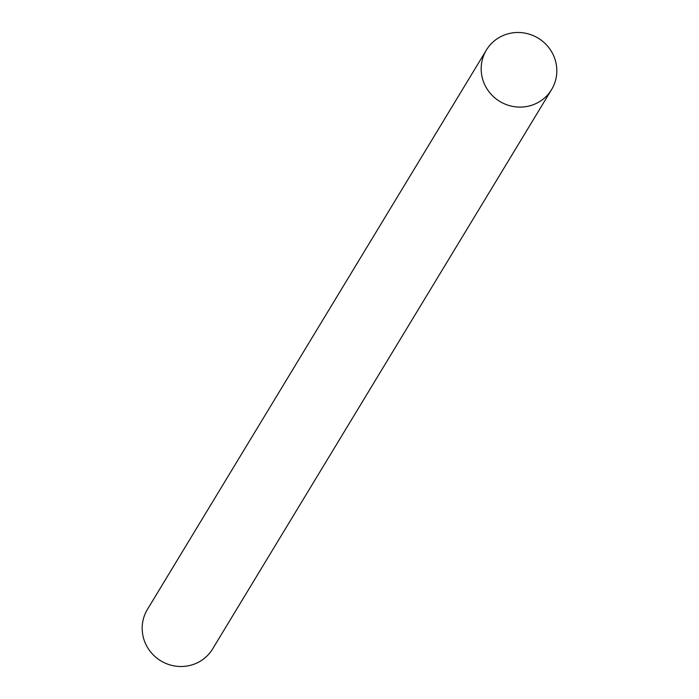 <?xml version="1.0" encoding="UTF-8"?>
<svg xmlns="http://www.w3.org/2000/svg" width="699" height="699" viewBox="0 0 699 699"><rect width="100%" height="100%" fill="white"/><g stroke="black" fill="none" stroke-linecap="round" stroke-linejoin="round"><path stroke-width="1.05" d="M504.564 34.95A38.122 37.003 -148.8 0 1 547.553 46.082A38.122 37.003 -148.8 0 1 551.598 89.551A38.122 37.003 -148.8 0 1 533.433 104.64A38.122 37.003 -148.8 0 1 490.445 93.517A38.122 37.003 -148.8 0 1 486.399 50.04A38.122 37.003 -148.8 0 1 504.564 34.95M486.399 50.04L147.402 609.449A38.122 37.003 31.2 0 0 151.447 652.918A38.122 37.003 31.2 0 0 194.436 664.05A38.122 37.003 31.2 0 0 212.601 648.96L551.598 89.551"/></g></svg>
